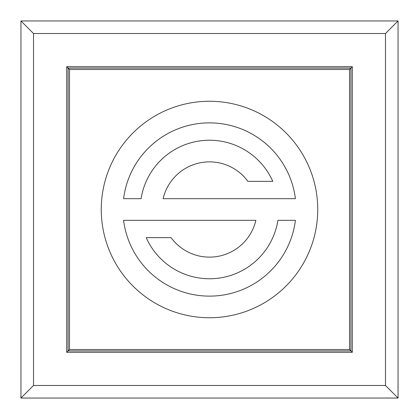 <?xml version="1.0" encoding="UTF-8"?>
<svg xmlns="http://www.w3.org/2000/svg" width="419" height="419" viewBox="0 0 419 419"><rect width="100%" height="100%" fill="white"/><g stroke="black" fill="none" stroke-linecap="round" stroke-linejoin="round"><path stroke-width="0.63" d="M20.95 20.95L20.95 398.05L398.05 398.05L398.05 20.95L20.95 20.95L33.52 33.52L385.48 33.52L385.48 385.48L33.52 385.48L20.95 398.05M398.05 20.95L385.48 33.52M398.05 398.05L385.48 385.48M33.52 385.48L33.52 33.52M69.486 349.514L349.514 349.514L349.514 69.486L69.486 69.486L69.486 349.514L68.088 350.913L350.913 350.913L350.913 68.088L68.088 68.088L68.088 350.913L66.689 352.311L66.689 66.689L352.311 66.689L352.311 352.311L66.689 352.311M317.743 209.5A108.243 108.243 0 0 1 155.381 303.241A108.243 108.243 0 0 1 155.381 115.759A108.243 108.243 0 0 1 317.743 209.5M272.8 181.359A69.276 69.276 0 0 0 141.077 198.674L123.584 198.674A86.592 86.592 0 0 1 295.416 198.674L163.122 198.674A47.625 47.625 0 0 1 247.922 181.359L272.8 181.359M123.584 220.326L255.878 220.326A47.625 47.625 0 0 1 171.078 237.641L146.2 237.641A69.276 69.276 0 0 0 277.923 220.326L295.416 220.326A86.592 86.592 0 0 1 123.584 220.326M66.689 66.689L69.486 69.486M352.311 66.689L349.514 69.486M352.311 352.311L349.514 349.514"/></g></svg>
